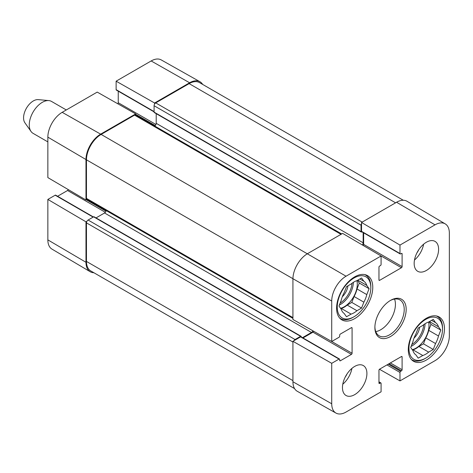 <?xml version="1.0" encoding="UTF-8"?>
<svg xmlns="http://www.w3.org/2000/svg" width="473" height="473" viewBox="0 0 473 473"><rect width="100%" height="100%" fill="white"/><g stroke="black" fill="none" stroke-linecap="round" stroke-linejoin="round"><path stroke-width="0.71" d="M378.962 381.823L380.889 382.935A0.922 0.532 120 0 1 381.084 383.361L381.084 391.815L346.047 412.042A20.268 11.701 -60 0 1 335.978 413.083A20.268 11.701 -60 0 1 331.721 403.771L331.721 363.311L292.929 341.305L292.929 381.758A20.741 11.973 120 0 0 297.286 391.289L335.978 413.083M445.217 223.877L406.999 201.262A20.741 11.973 120 0 0 396.563 202.255L361.532 222.481L399.987 245.073L435.018 224.846A20.268 11.701 -60 0 1 445.217 223.877A20.268 11.701 -60 0 1 449.35 233.118L449.35 335.854A20.268 11.701 -60 0 1 435.018 360.674L399.987 380.901L379.464 369.259M331.721 301.035A20.268 11.701 -60 0 1 346.047 276.214L381.084 255.982L342.629 233.396L307.592 253.623A20.741 11.973 120 0 0 292.929 279.023L292.929 319.476L331.721 341.488L331.721 301.035L86.464 159.827L86.464 198.4A2.306 1.33 120 0 0 86.943 199.452L292.929 318.376M399.987 245.073L399.987 253.528A0.922 0.532 120 0 0 400.176 253.948A0.922 0.532 120 0 0 400.637 253.906L401.453 253.433A0.922 0.532 -60 0 1 401.914 253.386A0.922 0.532 -60 0 1 402.103 253.812L402.103 266.606A0.922 0.532 -60 0 1 401.453 267.736L379.618 280.341A0.922 0.532 -60 0 1 379.157 280.388A0.922 0.532 -60 0 1 378.962 279.963L378.962 267.168A0.922 0.532 -60 0 1 379.618 266.039L380.434 265.572A0.922 0.532 120 0 0 381.084 264.442L381.084 255.982M400.176 253.948L361.721 231.746A0.922 0.532 -60 0 1 361.532 231.327L361.532 222.481M363.128 245.44A0.922 0.532 120 0 0 363.648 244.399L363.648 232.858M380.889 382.935A0.922 0.532 120 0 0 380.434 382.982L379.618 383.455A0.922 0.532 -60 0 1 379.157 383.497A0.922 0.532 -60 0 1 378.962 383.077L378.962 370.282A0.922 0.532 -60 0 1 379.618 369.153L401.453 356.547A0.922 0.532 -60 0 1 401.914 356.5A0.922 0.532 -60 0 1 402.103 356.92L402.103 369.715A0.922 0.532 -60 0 1 401.453 370.844L400.637 371.317A0.922 0.532 120 0 0 399.987 372.446L399.987 380.901M331.721 341.488L339.04 337.261A0.922 0.532 120 0 0 339.691 336.132L339.691 335.191A0.922 0.532 -60 0 1 340.347 334.062L351.427 327.665A0.922 0.532 -60 0 1 351.888 327.618A0.922 0.532 -60 0 1 352.078 328.037L352.078 353.254A0.922 0.532 -60 0 1 351.427 354.383L340.347 360.781A0.922 0.532 -60 0 1 339.886 360.822A0.922 0.532 -60 0 1 339.691 360.402L339.691 359.462A0.922 0.532 120 0 0 339.502 359.042A0.922 0.532 120 0 0 339.04 359.084L331.721 363.311M292.929 341.305L300.586 336.882A0.922 0.532 -60 0 1 301.047 336.835L339.502 359.042M302.974 337.953L312.966 332.176A0.922 0.532 120 0 0 313.605 331.212M375.769 331.603A20.741 11.973 120 0 0 395.422 304.328A20.741 11.973 120 0 0 394.547 299.072M414.165 263.408A17.282 9.98 -60 0 1 421.709 246.013A17.282 9.98 -60 0 1 435.024 241.384A17.282 9.98 -60 0 1 435.024 261.338A17.282 9.98 -60 0 1 417.742 271.319A17.282 9.98 -60 0 1 414.165 263.408M342.464 387.594A17.282 9.98 -60 0 1 350.008 370.199A17.282 9.98 -60 0 1 363.329 365.57A17.282 9.98 -60 0 1 363.329 385.525A17.282 9.98 -60 0 1 346.041 395.505A17.282 9.98 -60 0 1 342.464 387.594M336.599 308.189A25.577 14.769 -60 0 1 347.761 282.446A25.577 14.769 -60 0 1 367.474 275.593A25.577 14.769 -60 0 1 367.474 305.126A25.577 14.769 -60 0 1 341.896 319.896A25.577 14.769 -60 0 1 336.599 308.189M408.294 349.582A25.577 14.769 -60 0 1 419.462 323.839A25.577 14.769 -60 0 1 439.175 316.987A25.577 14.769 -60 0 1 439.175 346.526A25.577 14.769 -60 0 1 413.591 361.295A25.577 14.769 -60 0 1 408.294 349.582M406.177 309.413A22.125 12.771 120 0 0 390.532 300.379A22.125 12.771 120 0 0 374.888 327.476A22.125 12.771 120 0 0 390.532 336.504A22.125 12.771 120 0 0 406.177 309.413M390.036 300.674A20.741 11.973 -60 0 1 399.927 299.917A20.741 11.973 -60 0 1 404.22 309.413A20.741 11.973 -60 0 1 395.168 330.284A20.741 11.973 -60 0 1 379.186 335.842A20.741 11.973 -60 0 1 374.9 326.896M342.777 384.224A17.282 9.98 120 0 0 351.924 368.384M414.478 260.038A17.282 9.98 120 0 0 423.625 244.198M345.16 377.194A12.292 7.095 120 0 0 347.028 373.954M416.855 253.008A12.292 7.095 120 0 0 418.729 249.768M354.035 316.75A23.739 13.705 -60 0 1 337.249 307.06A23.739 13.705 -60 0 1 354.035 277.988A23.739 13.705 -60 0 1 370.814 287.679A23.739 13.705 -60 0 1 354.035 316.75L353.053 317.312A25.116 14.503 -60 0 1 340.495 318.56A25.116 14.503 -60 0 1 339.555 317.927M364.6 274.553A25.116 14.503 -60 0 1 365.617 275.05A25.116 14.503 -60 0 1 370.814 286.549L370.814 287.679M363.855 281.24A18.896 10.909 -60 0 1 366.788 285.408L369.088 288.678L366.788 294.596L357.014 288.95A18.896 10.909 -60 0 1 354.082 296.512L363.855 302.158L361.561 308.077L356.967 310.726A18.896 10.909 -60 0 1 351.102 314.113L346.508 316.768L344.208 313.498A18.896 10.909 -60 0 1 341.275 309.324L338.981 306.061L341.275 300.142A18.896 10.909 -60 0 1 344.208 292.58L346.508 286.662L351.102 284.007A18.896 10.909 -60 0 1 356.967 280.625L361.561 277.97L363.855 281.24L359.876 278.94M366.788 294.596A18.896 10.909 -60 0 1 363.855 302.158M357.014 288.95L359.309 283.031L357.428 280.359M340.862 308.739L341.323 308.473L351.102 314.113M356.967 310.726L347.188 305.085A18.896 10.909 -60 0 1 341.323 308.473M347.188 305.085L351.782 302.43L354.082 296.512M356.873 280.655A18.435 10.643 -60 0 1 357.292 284.196A18.435 10.643 -60 0 1 340.554 308.295M357.73 280.182L366.788 285.408M369.088 288.678L359.309 283.031M361.561 308.077L351.782 302.43M342.298 296.766A11.831 6.829 120 0 0 347.957 285.822M425.73 358.144A23.739 13.705 -60 0 1 408.95 348.453A23.739 13.705 -60 0 1 425.73 319.381A23.739 13.705 -60 0 1 442.515 329.072A23.739 13.705 -60 0 1 425.73 358.144L424.754 358.711A25.116 14.503 -60 0 1 412.196 359.953A25.116 14.503 -60 0 1 411.256 359.326M436.295 315.946A25.116 14.503 -60 0 1 437.312 316.449A25.116 14.503 -60 0 1 442.515 327.943L442.515 329.072M435.556 322.633A18.896 10.909 -60 0 1 438.489 326.808L440.783 330.071L438.489 335.996L428.709 330.349A18.896 10.909 -60 0 1 425.777 337.911L435.556 343.552L433.256 349.47L428.662 352.125A18.896 10.909 -60 0 1 422.797 355.513L418.203 358.162L415.909 354.898A18.896 10.909 -60 0 1 412.976 350.724L410.676 347.454L412.976 341.536A18.896 10.909 -60 0 1 415.909 333.973L418.203 328.055L422.797 325.406A18.896 10.909 -60 0 1 428.662 322.018L433.256 319.364L435.556 322.633L431.577 320.339M438.489 335.996A18.896 10.909 -60 0 1 435.556 343.552M428.709 330.349L431.009 324.431L429.123 321.752M412.562 350.132L413.024 349.866L422.797 355.513M428.662 352.125L418.889 346.478A18.896 10.909 -60 0 1 413.024 349.866M418.889 346.478L423.483 343.83L425.777 337.911M428.573 322.048A18.435 10.643 -60 0 1 428.993 325.595A18.435 10.643 -60 0 1 412.249 349.689M429.431 321.575L438.489 326.808M440.783 330.071L431.009 324.431M433.256 349.47L423.483 343.83M413.999 338.16A11.831 6.829 120 0 0 419.657 327.221M86.931 221.275L85.98 221.825L47.856 199.429L55.181 195.201A0.922 0.532 -60 0 1 55.643 195.154L93.418 216.965M93.908 272.744A20.741 11.973 -60 0 1 90.207 271.739A20.741 11.973 -60 0 1 85.98 262.279L85.98 221.825M154.092 111.876L116.317 90.065A0.922 0.532 -60 0 1 116.122 89.639L116.122 81.185L154.582 103.002L189.614 82.775A20.741 11.973 -60 0 1 199.919 81.711A20.741 11.973 -60 0 1 202.645 84.407M154.582 103.002L154.582 104.101M340.998 234.336L134.539 115.134A2.306 1.33 120 0 1 135.692 115.022L135.68 113.916L97.219 92.099L62.188 112.326A20.268 11.701 120 0 0 47.856 137.146L47.856 177.6L85.98 199.996L85.98 159.543A20.741 11.973 -60 0 1 100.643 134.143L135.68 113.916M85.98 199.996L86.931 199.446M57.57 196.265L67.562 190.495A0.922 0.532 120 0 0 68.201 189.549M117.742 103.741A0.922 0.532 120 0 0 118.244 102.718L118.244 91.177M199.919 81.711L161.228 59.917A20.268 11.701 120 0 0 151.159 60.958L116.122 81.185M47.856 199.429L47.856 239.882A20.268 11.701 120 0 0 51.995 249.123L90.207 271.739M403.298 200.256L199.494 82.592A20.741 11.973 120 0 0 189.123 83.62L155.723 102.907A2.306 1.33 120 0 0 154.092 105.727L154.092 112.125A0.922 0.532 120 0 0 154.281 112.55L361.23 232.03A0.922 0.532 -60 0 1 361.041 231.604L361.041 225.207A2.306 1.33 -60 0 1 361.532 223.581M293.881 340.755A2.306 1.33 -60 0 1 295.046 339.519L300.586 336.321A0.922 0.532 -60 0 1 301.047 336.273L94.097 216.794A0.922 0.532 120 0 0 93.636 216.835L88.096 220.034A2.306 1.33 120 0 0 86.464 222.86L86.464 261.433A20.741 11.973 120 0 0 90.763 270.928L294.567 388.593M106.153 210.544A2.306 1.33 -60 0 1 104.557 212.98L96.025 217.905M134.539 115.134L101.133 134.421A20.741 11.973 120 0 0 86.464 159.827M156.208 113.662L156.208 123.323A2.306 1.33 -60 0 1 154.76 126.031M301.047 336.273A0.922 0.532 -60 0 1 301.236 336.693L301.236 336.947M302.484 337.669L311.5 332.46A2.306 1.33 120 0 0 312.878 330.798M362.3 244.955A2.306 1.33 120 0 0 363.158 242.803L363.158 232.58M362.182 231.699L361.691 231.983A0.922 0.532 -60 0 1 361.23 232.03M66.291 109.955L51.516 101.423A18.435 10.643 120 0 0 48.831 100.595L38.248 99.626A13.829 7.982 120 0 0 26.429 108.228A13.829 7.982 120 0 0 24.886 122.767L31.017 131.447A18.435 10.643 120 0 0 33.08 133.356L47.856 141.888M48.831 100.595A18.435 10.643 120 0 0 33.08 112.071A18.435 10.643 120 0 0 31.017 131.447M292.929 381.758L331.721 403.771M396.563 202.255L435.018 224.846M101.133 134.421L346.047 276.214M361.532 231.327L399.987 253.528M401.453 253.433L402.103 253.812M363.648 244.399L402.103 266.606M378.962 279.963L379.618 280.341M380.002 255.349L401.453 267.736M378.962 383.077L379.618 383.455M378.962 382.137L380.434 382.982M386.949 364.92L399.987 372.446M388.25 364.169L400.637 371.317M389.066 363.696L401.453 370.844M390.373 362.945L402.103 369.715M401.453 356.547L402.103 356.92M300.586 336.882L339.04 359.084M339.691 360.402L340.347 360.781M312.966 332.176L351.427 354.383M330.562 340.832L352.078 353.254M351.427 327.665L352.078 328.037M353.378 282.34A18.435 10.643 -60 0 1 339.378 305.038M352.024 283.274A17.513 10.11 -60 0 1 340.111 303.14M425.073 323.733A18.435 10.643 -60 0 1 411.078 346.431M423.725 324.667A17.513 10.11 -60 0 1 411.812 344.533M105.987 211.171L86.305 199.807M105.331 212.3L67.562 190.495M93.146 217.119L55.181 195.201M155.25 125.593L135.68 114.289M155.948 124.488L118.244 102.718M154.092 111.563L116.122 89.639M85.98 159.543L47.856 137.146M189.614 82.775L151.159 60.958M85.98 262.279L47.856 239.882M100.643 134.143L62.188 112.326M292.929 380.629L86.464 261.433M292.929 342.056L86.464 222.86M295.046 339.519L88.096 220.034M300.586 336.321L93.636 216.835M311.5 332.46L104.557 212.98M292.929 317.596L86.464 198.4M363.158 242.803L156.208 123.323M361.041 231.604L154.092 112.125M361.041 225.207L154.092 105.727M362.182 222.103L155.723 102.907M189.123 83.62L395.588 202.816M365.617 275.05L364.825 274.594M340.495 318.56L339.709 318.104M437.312 316.449L436.526 315.994M412.196 359.953L411.409 359.498M135.692 115.022L341.672 233.946"/></g></svg>
